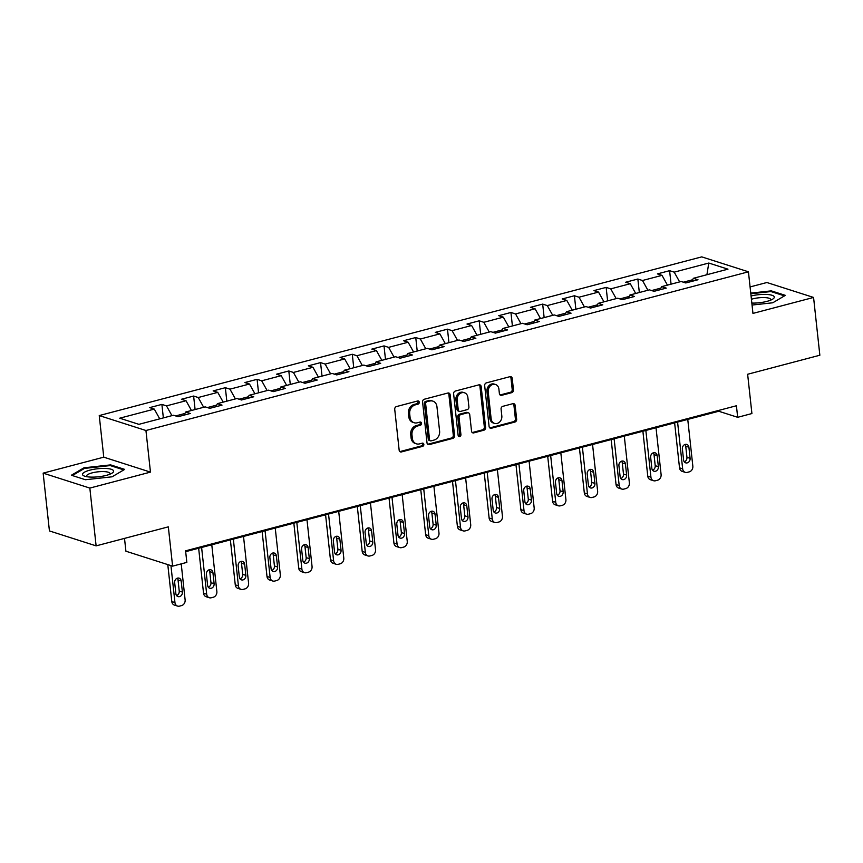 <?xml version="1.0" encoding="UTF-8"?>
<svg xmlns="http://www.w3.org/2000/svg" width="863" height="863" viewBox="0 0 863 863"><rect width="100%" height="100%" fill="white"/><g stroke="black" fill="none" stroke-linecap="round" stroke-linejoin="round"><path stroke-width="1.29" d="M419.256 402.19A1.65 1.381 107.7 0 0 417.681 400.971L396.473 406.559A2.362 1.974 107.7 0 0 394.725 409.353L399.159 450.195A2.362 1.974 107.7 0 0 401.403 451.942L422.611 446.354A1.65 1.381 107.7 0 0 422.266 443.172L419.526 443.895A7.562 6.311 107.7 0 1 416.43 443.841A7.562 6.311 107.7 0 1 412.352 438.318L411.975 434.92A7.562 6.311 107.7 0 1 417.573 425.977L420.324 425.254A1.65 1.381 107.7 0 0 419.979 422.072L417.228 422.794A7.562 6.311 107.7 0 1 414.143 422.741A7.562 6.311 107.7 0 1 410.054 417.217L409.688 413.819A7.562 6.311 107.7 0 1 415.286 404.876L418.026 404.154A1.65 1.381 107.7 0 0 419.256 402.19M414.143 422.741L412.881 422.331A7.562 6.311 107.7 0 1 408.792 416.818L408.426 413.409A7.562 6.311 107.7 0 1 414.024 404.467L416.764 403.744A1.65 1.381 107.7 0 0 417.67 400.982M399.849 451.586A2.362 1.974 107.7 0 0 400.141 451.532L421.349 445.944A1.65 1.381 107.7 0 0 422.255 443.183M416.43 443.841L415.168 443.431A7.562 6.311 107.7 0 1 411.09 437.919L410.712 434.51A7.562 6.311 107.7 0 1 416.311 425.567L419.062 424.844A1.65 1.381 107.7 0 0 419.957 422.083M511.716 392.665A2.362 1.974 107.7 0 0 513.463 389.86L512.223 378.404A2.362 1.974 107.7 0 0 509.979 376.667L486.419 382.87A2.362 1.974 107.7 0 0 484.672 385.664L489.105 426.505A2.362 1.974 107.7 0 0 491.349 428.253L514.909 422.039A2.362 1.974 107.7 0 0 516.657 419.245L515.157 405.405A2.362 1.974 107.7 0 0 512.913 403.668L502.827 406.322A2.362 1.974 107.7 0 0 501.079 409.116L501.824 415.977A6.321 5.275 107.7 0 1 494.564 423.409A6.321 5.275 107.7 0 1 491.144 418.792L488.221 391.91A6.321 5.275 107.7 0 1 495.491 384.477A6.321 5.275 107.7 0 1 498.9 389.094L499.386 393.571A2.362 1.974 107.7 0 0 501.63 395.319L511.716 392.665L510.454 392.255A2.362 1.974 107.7 0 0 512.201 389.461L510.961 378.005A2.362 1.974 107.7 0 0 510.27 376.613M89.838 488.08L150.464 472.115L103.765 457.174L43.15 473.14L89.838 488.08L96.117 545.869L168.328 526.851L172.6 566.139L186.84 562.396L185.588 550.831L736.419 405.75L737.671 417.304L751.91 413.55L747.638 374.262L819.85 355.232L813.572 297.444L766.883 282.514L750.076 286.937M150.464 472.115L145.944 430.508L748.437 271.802L752.957 313.409L813.572 297.444M450.13 394.758A2.362 1.974 107.7 0 0 447.886 393.021L424.326 399.224A2.362 1.974 107.7 0 0 422.579 402.018L427.012 442.859A2.362 1.974 107.7 0 0 429.256 444.607L452.816 438.393A2.362 1.974 107.7 0 0 454.564 435.599L450.13 394.758L448.868 394.359A2.362 1.974 107.7 0 0 448.177 392.967M455.373 391.047L478.933 384.844A2.362 1.974 107.7 0 1 481.176 386.581L485.61 427.422A2.362 1.974 107.7 0 1 483.863 430.216L473.776 432.881A2.362 1.974 107.7 0 1 471.532 431.133L469.731 414.574A2.362 1.974 107.7 0 0 467.498 412.827L460.81 414.585A2.362 1.974 107.7 0 0 459.051 417.379L460.928 434.628A1.65 1.381 107.7 0 1 458.134 435.362L453.625 393.841A2.362 1.974 107.7 0 1 455.373 391.047M96.117 545.869L49.428 530.928L43.15 473.14M145.944 430.508L99.245 415.567L701.748 256.872L748.437 271.802M671.069 284.164L669.602 270.68L657.401 273.895L662.007 275.362L642.471 280.507L637.865 279.029L625.664 282.244L630.27 283.722L610.745 288.868L606.139 287.39L593.927 290.604L598.534 292.082L579.008 297.217L574.402 295.75L562.201 298.965L566.808 300.432L547.282 305.578L542.676 304.11L530.465 307.325L535.071 308.792L515.545 313.938L510.939 312.471L498.738 315.685L503.345 317.153L483.819 322.298L479.213 320.82L467.002 324.035L471.608 325.513L452.083 330.658L447.476 329.181L435.276 332.395L439.882 333.873L420.357 339.019L415.75 337.541L403.539 340.756L408.145 342.233L388.62 347.368L384.013 345.901L371.813 349.116L376.419 350.583L356.894 355.729L352.287 354.262L340.076 357.476L344.682 358.943L325.157 364.089L320.551 362.611L308.35 365.826L312.956 367.304L293.42 372.449L288.814 370.971L276.613 374.186L281.219 375.664L261.694 380.81L257.088 379.332L244.887 382.546L249.493 384.024L229.957 389.159L225.351 387.692L213.15 390.907L217.756 392.374L198.231 397.519L193.625 396.052L181.424 399.267L186.03 400.734L166.494 405.88L161.888 404.402L149.687 407.616L154.294 409.094L119.709 418.199L138.9 424.337L173.474 415.232L178.08 416.7L190.292 413.485L185.685 412.018L184.024 415.135M669.602 270.68L674.208 272.147L708.782 263.042L727.973 269.17L693.388 278.285L697.994 279.752L685.794 282.967L681.187 281.5L661.662 286.645L666.268 288.113L654.057 291.327L649.451 289.86L629.925 294.995L634.532 296.473L622.331 299.688L617.725 298.21L598.188 303.355L602.795 304.833L590.594 308.048L585.988 306.57L566.462 311.716L571.069 313.193L558.868 316.408L554.262 314.93L534.726 320.076L539.332 321.543L527.131 324.758L522.525 323.291L503 328.436L507.606 329.903L495.394 333.118L490.788 331.651L471.263 336.786L475.869 338.264L463.668 341.478L459.062 340L439.537 345.146L444.143 346.624L431.932 349.839L427.325 348.361L407.8 353.506L412.406 354.984L400.205 358.199L395.599 356.721L376.074 361.867L380.68 363.334L368.469 366.548L363.862 365.081L344.337 370.227L348.943 371.694L336.743 374.909L332.136 373.442L312.611 378.577L317.217 380.054L305.006 383.269L300.4 381.791L280.874 386.937L285.48 388.415L273.28 391.629L268.673 390.152L249.148 395.297L253.754 396.775L241.543 399.99L236.937 398.512L217.411 403.657L222.018 405.125L209.817 408.339L205.211 406.872L185.685 412.018M660.875 288.113L651.63 290.551M667.433 285.114L662.007 275.362M647.908 290.259L642.471 280.507M661.662 286.645L660.001 289.763M629.149 296.473L619.893 298.911M635.707 293.474L630.27 283.722M616.182 298.62L610.745 288.868M629.925 294.995L628.275 298.123M597.412 304.833L588.156 307.271M603.971 301.834L598.534 292.082M584.445 306.98L579.008 297.217M598.188 303.355L596.538 306.484M565.686 313.193L556.43 315.621M572.245 310.195L566.808 300.432M552.719 315.34L547.282 305.578M566.462 311.716L564.812 314.833M533.949 321.543L524.693 323.981M540.508 318.555L535.071 308.792M520.982 323.69L515.545 313.938M534.726 320.076L533.075 323.194M502.223 329.903L492.967 332.341M508.782 326.904L503.345 317.153M489.256 332.05L483.819 322.298M503 328.436L501.349 331.554M470.486 338.264L461.23 340.702M477.045 335.265L471.608 325.513M457.519 340.41L452.083 330.658M471.263 336.786L469.612 339.914M438.749 346.624L429.504 349.062M445.319 343.625L439.882 333.873M425.793 348.771L420.357 339.019M439.537 345.146L437.875 348.274M407.023 354.984L397.767 357.411M413.582 351.985L408.145 342.233M394.057 357.131L388.62 347.368M407.8 353.506L406.149 356.624M375.286 363.334L366.041 365.772M381.856 360.346L376.419 350.583M362.331 365.481L356.894 355.729M376.074 361.867L374.413 364.984M343.56 371.694L334.305 374.132M350.119 368.695L344.682 358.943M330.594 373.841L325.157 364.089M344.337 370.227L342.687 373.345M311.823 380.054L302.579 382.492M318.393 377.055L312.956 367.304M298.857 382.201L293.42 372.449M312.611 378.577L310.95 381.705M280.097 388.415L270.842 390.853M286.656 385.416L281.219 375.664M267.131 390.561L261.694 380.81M280.874 386.937L279.224 390.065M248.361 396.775L239.116 399.202M254.93 393.776L249.493 384.024M235.394 398.922L229.957 389.159M249.148 395.297L247.487 398.415M216.635 405.125L207.379 407.563M223.193 402.136L217.756 392.374M203.668 407.271L198.231 397.519M217.411 403.657L215.761 406.775M184.898 413.485L175.653 415.923M191.457 410.486L186.03 400.734M171.931 415.632L166.494 405.88M159.731 418.846L154.294 409.094M124.509 538.383L125.912 551.209L172.6 566.139M103.765 457.174L99.245 415.567M185.674 551.662L718.739 411.252L737.671 417.304M692.611 279.752L683.356 282.19M706.916 274.725L708.782 263.042M679.645 281.899L674.208 272.147M693.388 278.285L691.738 281.403M718.652 410.421L718.739 411.252M163.355 417.897L161.888 404.402M195.092 409.537L193.625 396.052M226.818 401.176L225.351 387.692M258.555 392.816L257.088 379.332M290.281 384.456L288.814 370.971M322.018 376.106L320.551 362.611M353.744 367.746L352.287 354.262M385.481 359.386L384.013 345.901M417.207 351.025L415.75 337.541M448.943 342.665L447.476 329.181M480.68 334.315L479.213 320.82M512.406 325.955L510.939 312.471M544.143 317.595L542.676 304.11M575.869 309.234L574.402 295.75M607.606 300.874L606.139 287.39M639.332 292.525L637.865 279.029M112.082 476.808L124.682 469.386L110.626 464.887L83.959 467.811L71.37 475.233L85.426 479.731L112.082 476.808M752.051 305.049L772.763 302.784L785.362 295.362L771.295 290.863L750.756 293.118M84.056 468.641L83.959 467.811M110.712 465.718L110.626 464.887M771.382 291.694L771.295 290.863M427.703 444.251A2.362 1.974 107.7 0 0 427.994 444.197L451.554 437.994A2.362 1.974 107.7 0 0 453.302 435.2L448.868 394.359M426.861 401.824A1.65 1.381 107.7 0 0 425.642 403.776L429.537 439.634A1.65 1.381 107.7 0 0 431.101 440.853L434.003 440.087A7.562 6.311 107.7 0 0 439.601 431.144L436.937 406.635A7.562 6.311 107.7 0 0 432.848 401.122A7.562 6.311 107.7 0 0 429.763 401.058L425.599 401.424A1.65 1.381 107.7 0 0 424.38 403.377L425.642 403.776M430.432 440.831L429.17 440.432A1.65 1.381 107.7 0 1 428.275 439.224L424.38 403.377M432.848 401.122L431.586 400.712A7.562 6.311 107.7 0 0 428.501 400.659L429.763 401.058M425.599 401.424L428.501 400.659M472.223 432.525A2.362 1.974 107.7 0 0 472.514 432.471L482.6 429.817A2.362 1.974 107.7 0 0 484.348 427.023L479.914 386.182A2.362 1.974 107.7 0 0 479.224 384.79M468.458 412.848L467.196 412.438A2.362 1.974 107.7 0 0 466.236 412.428L459.548 414.186A2.362 1.974 107.7 0 0 457.789 416.98L459.666 434.218L460.928 434.628M458.458 436.171A1.65 1.381 107.7 0 0 459.666 434.218M467.865 397.379A6.321 5.275 107.7 0 0 464.456 392.773A6.321 5.275 107.7 0 0 457.185 400.195L458.221 409.666A2.362 1.974 107.7 0 0 460.464 411.414L467.153 409.655A2.362 1.974 107.7 0 0 468.9 406.851L467.865 397.379M464.456 392.773L463.194 392.363A6.321 5.275 107.7 0 0 455.923 399.796L457.185 400.195M459.494 411.392L458.231 410.993A2.362 1.974 107.7 0 1 456.959 409.267L455.923 399.796M500.076 394.963A2.362 1.974 107.7 0 0 500.367 394.909L510.454 392.255M495.491 384.477L494.229 384.078A6.321 5.275 107.7 0 0 486.959 391.5L488.221 391.91M494.564 423.409L493.302 422.999A6.321 5.275 107.7 0 1 489.882 418.393L486.959 391.5M489.796 427.897A2.362 1.974 107.7 0 0 490.087 427.843L513.647 421.64A2.362 1.974 107.7 0 0 515.394 418.846L513.895 405.006A2.362 1.974 107.7 0 0 513.205 403.614M167.789 564.607L171.802 601.565A4.811 4.024 -72.3 0 0 174.402 605.082L177.562 606.085A4.811 4.024 107.7 0 0 179.526 606.128L181.564 605.589A4.811 4.024 107.7 0 0 185.124 599.893L181.219 563.873M177.562 606.085A4.811 4.024 107.7 0 1 174.962 602.579L170.939 565.61M176.559 595.556A3.851 3.215 107.7 0 0 179.234 591.047L178.037 579.958A3.851 3.215 107.7 0 0 177.357 578.167M182.395 592.061L181.187 580.961A3.851 3.215 107.7 0 0 179.105 578.156A3.851 3.215 107.7 0 0 174.682 582.676L175.879 593.776A3.851 3.215 107.7 0 0 177.961 596.581A3.851 3.215 107.7 0 0 182.395 592.061L179.234 591.047M113.625 471.069A15.642 4.045 -6.2 0 0 97.584 468.76A15.642 4.045 -6.2 0 0 82.524 474.477A15.642 4.045 -6.2 0 0 84.498 476.128A15.642 4.045 -6.2 0 0 98.511 476.786A15.642 4.045 -6.2 0 0 112.061 473.129A15.642 4.045 -6.2 0 0 113.625 471.069M109.925 474.208A11.845 3.064 -6.2 0 0 110.076 473.593A11.845 3.064 -6.2 0 0 97.951 471.834A11.845 3.064 -6.2 0 0 86.527 476.16A11.845 3.064 -6.2 0 0 86.527 476.171A11.845 3.064 -6.2 0 0 86.807 476.71M72.341 475.545L84.455 468.415L110.281 465.578L123.797 469.904M751.835 303.086A15.642 4.045 -6.2 0 0 766.948 301.37A15.642 4.045 -6.2 0 0 772.73 299.116A15.642 4.045 -6.2 0 0 769.397 294.704A15.642 4.045 -6.2 0 0 751.069 295.987M770.594 300.184A11.845 3.064 -6.2 0 0 770.756 299.58A11.845 3.064 -6.2 0 0 764.564 297.584A11.845 3.064 -6.2 0 0 752.763 298.868A11.845 3.064 -6.2 0 0 751.414 299.256M750.821 293.765L770.95 291.565L784.478 295.88M198.652 548.242L203.539 593.205A4.811 4.024 -72.3 0 0 206.138 596.721L209.288 597.735A4.811 4.024 107.7 0 0 211.262 597.768L213.29 597.239A4.811 4.024 107.7 0 0 216.861 591.543L211.78 544.78M209.288 597.735A4.811 4.024 107.7 0 1 206.689 594.219L201.608 547.466M208.285 587.196A3.851 3.215 107.7 0 0 210.971 582.687L209.763 571.597A3.851 3.215 107.7 0 0 209.094 569.817M214.121 583.701L212.924 572.601A3.851 3.215 107.7 0 0 210.842 569.796A3.851 3.215 107.7 0 0 206.408 574.316L207.616 585.416A3.851 3.215 107.7 0 0 209.698 588.221A3.851 3.215 107.7 0 0 214.121 583.701L210.971 582.687M230.378 539.882L235.265 584.855A4.811 4.024 -72.3 0 0 237.864 588.361L241.025 589.375A4.811 4.024 107.7 0 0 242.988 589.407L245.027 588.879A4.811 4.024 107.7 0 0 248.587 583.183L243.517 536.419M241.025 589.375A4.811 4.024 107.7 0 1 238.425 585.858L233.344 539.105M240.022 578.836A3.851 3.215 107.7 0 0 242.697 574.337L241.5 563.237A3.851 3.215 107.7 0 0 240.82 561.457M245.858 575.341L244.65 564.251A3.851 3.215 107.7 0 0 242.568 561.435A3.851 3.215 107.7 0 0 238.145 565.966L239.353 577.056A3.851 3.215 107.7 0 0 241.424 579.871A3.851 3.215 107.7 0 0 245.858 575.341L242.697 574.337M262.115 531.522L267.001 576.495A4.811 4.024 -72.3 0 0 269.601 580.012L272.751 581.015A4.811 4.024 107.7 0 0 274.725 581.058L276.753 580.519A4.811 4.024 107.7 0 0 280.324 574.823L275.243 528.07M272.751 581.015A4.811 4.024 107.7 0 1 270.151 577.498L265.07 530.745M271.748 570.475A3.851 3.215 107.7 0 0 274.434 565.977L273.226 554.877A3.851 3.215 107.7 0 0 272.557 553.097M277.584 566.98L276.387 555.891A3.851 3.215 107.7 0 0 274.305 553.075A3.851 3.215 107.7 0 0 269.871 557.606L271.079 568.695A3.851 3.215 107.7 0 0 273.161 571.511A3.851 3.215 107.7 0 0 277.584 566.98L274.434 565.977M293.841 523.161L298.727 568.134A4.811 4.024 -72.3 0 0 301.327 571.651L304.488 572.654A4.811 4.024 107.7 0 0 306.451 572.698L308.49 572.158A4.811 4.024 107.7 0 0 312.05 566.462L306.98 519.709M304.488 572.654A4.811 4.024 107.7 0 1 301.888 569.149L296.807 522.385M303.485 562.126A3.851 3.215 107.7 0 0 306.171 557.617L304.963 546.516A3.851 3.215 107.7 0 0 304.294 544.736M309.321 558.631L308.113 547.53A3.851 3.215 107.7 0 0 306.031 544.715A3.851 3.215 107.7 0 0 301.608 549.246L302.816 560.335A3.851 3.215 107.7 0 0 304.898 563.151A3.851 3.215 107.7 0 0 309.321 558.631L306.171 557.617M325.578 514.812L330.464 559.774A4.811 4.024 -72.3 0 0 333.064 563.291L336.214 564.294A4.811 4.024 107.7 0 0 338.188 564.337L340.216 563.798A4.811 4.024 107.7 0 0 343.787 558.102L338.706 511.349M336.214 564.294A4.811 4.024 107.7 0 1 333.614 560.788L328.533 514.024M335.211 553.766A3.851 3.215 107.7 0 0 337.897 549.256L336.689 538.167A3.851 3.215 107.7 0 0 336.02 536.376M341.058 550.27L339.849 539.17A3.851 3.215 107.7 0 0 337.767 536.365A3.851 3.215 107.7 0 0 333.334 540.885L334.542 551.986A3.851 3.215 107.7 0 0 336.624 554.79A3.851 3.215 107.7 0 0 341.058 550.27L337.897 549.256M357.304 506.452L362.19 551.414A4.811 4.024 -72.3 0 0 364.79 554.931L367.951 555.945A4.811 4.024 107.7 0 0 369.914 555.977L371.953 555.448A4.811 4.024 107.7 0 0 375.524 549.753L370.443 502.989M367.951 555.945A4.811 4.024 107.7 0 1 365.351 552.428L360.27 505.675M366.948 545.405A3.851 3.215 107.7 0 0 369.634 540.896L368.425 529.806A3.851 3.215 107.7 0 0 367.757 528.027M372.784 541.91L371.575 530.81A3.851 3.215 107.7 0 0 369.493 528.005A3.851 3.215 107.7 0 0 365.071 532.525L366.279 543.625A3.851 3.215 107.7 0 0 368.361 546.43A3.851 3.215 107.7 0 0 372.784 541.91L369.634 540.896M389.04 498.091L393.927 543.064A4.811 4.024 -72.3 0 0 396.527 546.57L399.677 547.584A4.811 4.024 107.7 0 0 401.651 547.617L403.69 547.088A4.811 4.024 107.7 0 0 407.25 541.392L402.169 494.628M399.677 547.584A4.811 4.024 107.7 0 1 397.077 544.068L391.996 497.315M398.674 537.045A3.851 3.215 107.7 0 0 401.36 532.547L400.152 521.446A3.851 3.215 107.7 0 0 399.483 519.666M404.52 533.55L403.312 522.46A3.851 3.215 107.7 0 0 401.23 519.645A3.851 3.215 107.7 0 0 396.797 524.175L398.005 535.265A3.851 3.215 107.7 0 0 400.087 538.081A3.851 3.215 107.7 0 0 404.52 533.55L401.36 532.547M420.777 489.731L425.653 534.704A4.811 4.024 -72.3 0 0 428.264 538.21L431.414 539.224A4.811 4.024 107.7 0 0 433.388 539.267L435.416 538.728A4.811 4.024 107.7 0 0 438.987 533.032L433.906 486.279M431.414 539.224A4.811 4.024 107.7 0 1 428.814 535.707L423.733 488.954M430.41 528.685A3.851 3.215 107.7 0 0 433.097 524.186L431.888 513.086A3.851 3.215 107.7 0 0 431.22 511.306M436.247 525.189L435.038 514.1A3.851 3.215 107.7 0 0 432.956 511.284A3.851 3.215 107.7 0 0 428.533 515.815L429.742 526.905A3.851 3.215 107.7 0 0 431.824 529.72A3.851 3.215 107.7 0 0 436.247 525.189L433.097 524.186M452.503 481.371L457.39 526.344A4.811 4.024 -72.3 0 0 459.99 529.86L463.151 530.864A4.811 4.024 107.7 0 0 465.114 530.907L467.153 530.367A4.811 4.024 107.7 0 0 470.713 524.672L465.632 477.919M463.151 530.864A4.811 4.024 107.7 0 1 460.54 527.358L455.459 480.594M462.147 520.335A3.851 3.215 107.7 0 0 464.823 515.826L463.614 504.726A3.851 3.215 107.7 0 0 462.946 502.946M467.983 516.84L466.775 505.74A3.851 3.215 107.7 0 0 464.693 502.924A3.851 3.215 107.7 0 0 460.27 507.455L461.468 518.544A3.851 3.215 107.7 0 0 463.55 521.36A3.851 3.215 107.7 0 0 467.983 516.84L464.823 515.826M484.24 473.021L489.116 517.983A4.811 4.024 -72.3 0 0 491.727 521.5L494.877 522.503A4.811 4.024 107.7 0 0 496.851 522.547L498.879 522.007A4.811 4.024 107.7 0 0 502.449 516.311L497.368 469.558M494.877 522.503A4.811 4.024 107.7 0 1 492.277 518.997L487.196 472.234M493.873 511.975A3.851 3.215 107.7 0 0 496.559 507.466L495.351 496.376A3.851 3.215 107.7 0 0 494.682 494.585M499.709 508.48L498.501 497.379A3.851 3.215 107.7 0 0 496.43 494.575A3.851 3.215 107.7 0 0 491.996 499.094L493.205 510.195A3.851 3.215 107.7 0 0 495.286 513A3.851 3.215 107.7 0 0 499.709 508.48L496.559 507.466M515.966 464.661L520.853 509.623A4.811 4.024 -72.3 0 0 523.453 513.14L526.613 514.154A4.811 4.024 107.7 0 0 528.577 514.186L530.616 513.658A4.811 4.024 107.7 0 0 534.175 507.962L529.095 461.198M526.613 514.154A4.811 4.024 107.7 0 1 524.003 510.637L518.933 463.884M525.61 503.614A3.851 3.215 107.7 0 0 528.285 499.105L527.088 488.016A3.851 3.215 107.7 0 0 526.408 486.236M531.446 500.119L530.238 489.019A3.851 3.215 107.7 0 0 528.156 486.214A3.851 3.215 107.7 0 0 523.733 490.734L524.931 501.835A3.851 3.215 107.7 0 0 527.013 504.639A3.851 3.215 107.7 0 0 531.446 500.119L528.285 499.105M547.703 456.3L552.59 501.274A4.811 4.024 -72.3 0 0 555.189 504.779L558.339 505.794A4.811 4.024 107.7 0 0 560.314 505.826L562.342 505.297A4.811 4.024 107.7 0 0 565.912 499.601L560.831 452.838M558.339 505.794A4.811 4.024 107.7 0 1 555.74 502.277L550.659 455.524M557.336 495.254A3.851 3.215 107.7 0 0 560.022 490.756L558.814 479.655A3.851 3.215 107.7 0 0 558.145 477.875M563.172 491.759L561.975 480.669A3.851 3.215 107.7 0 0 559.893 477.854A3.851 3.215 107.7 0 0 555.459 482.385L556.667 493.474A3.851 3.215 107.7 0 0 558.749 496.29A3.851 3.215 107.7 0 0 563.172 491.759L560.022 490.756M579.429 447.94L584.316 492.913A4.811 4.024 -72.3 0 0 586.916 496.419L590.076 497.433A4.811 4.024 107.7 0 0 592.04 497.476L594.078 496.937A4.811 4.024 107.7 0 0 597.638 491.241L592.557 444.488M590.076 497.433A4.811 4.024 107.7 0 1 587.466 493.916L582.396 447.163M589.073 486.894A3.851 3.215 107.7 0 0 591.748 482.395L590.551 471.295A3.851 3.215 107.7 0 0 589.871 469.515M594.909 483.399L593.701 472.309A3.851 3.215 107.7 0 0 591.619 469.494A3.851 3.215 107.7 0 0 587.196 474.024L588.393 485.114A3.851 3.215 107.7 0 0 590.475 487.929A3.851 3.215 107.7 0 0 594.909 483.399L591.748 482.395M611.166 439.58L616.053 484.553A4.811 4.024 -72.3 0 0 618.652 488.07L621.802 489.073A4.811 4.024 107.7 0 0 623.776 489.116L625.804 488.577A4.811 4.024 107.7 0 0 629.375 482.881L624.294 436.128M621.802 489.073A4.811 4.024 107.7 0 1 619.203 485.567L614.122 438.803M620.799 478.544A3.851 3.215 107.7 0 0 623.485 474.035L622.277 462.935A3.851 3.215 107.7 0 0 621.608 461.155M626.635 475.049L625.438 463.949A3.851 3.215 107.7 0 0 623.356 461.133A3.851 3.215 107.7 0 0 618.922 465.664L620.13 476.754A3.851 3.215 107.7 0 0 622.212 479.569A3.851 3.215 107.7 0 0 626.635 475.049L623.485 474.035M642.892 431.23L647.779 476.193A4.811 4.024 -72.3 0 0 650.378 479.709L653.539 480.713A4.811 4.024 107.7 0 0 655.502 480.756L657.541 480.216A4.811 4.024 107.7 0 0 661.101 474.521L656.02 427.768M653.539 480.713A4.811 4.024 107.7 0 1 650.939 477.207L645.858 430.443M652.536 470.184A3.851 3.215 107.7 0 0 655.211 465.675L654.014 454.585A3.851 3.215 107.7 0 0 653.334 452.795M658.372 466.689L657.164 455.588A3.851 3.215 107.7 0 0 655.082 452.784A3.851 3.215 107.7 0 0 650.659 457.304L651.856 468.404A3.851 3.215 107.7 0 0 653.938 471.209A3.851 3.215 107.7 0 0 658.372 466.689L655.211 465.675M674.629 422.87L679.515 467.832A4.811 4.024 -72.3 0 0 682.115 471.349L685.265 472.363A4.811 4.024 107.7 0 0 687.239 472.395L689.267 471.856A4.811 4.024 107.7 0 0 692.838 466.171L687.757 419.407M685.265 472.363A4.811 4.024 107.7 0 1 682.665 468.846L677.584 422.093M684.262 461.824A3.851 3.215 107.7 0 0 686.948 457.314L685.74 446.225A3.851 3.215 107.7 0 0 685.071 444.445M690.098 458.329L688.901 447.228A3.851 3.215 107.7 0 0 686.819 444.423A3.851 3.215 107.7 0 0 682.385 448.943L683.593 460.044A3.851 3.215 107.7 0 0 685.675 462.848A3.851 3.215 107.7 0 0 690.098 458.329L686.948 457.314M414.024 404.467L415.286 404.876M408.426 413.409L409.688 413.819M408.792 416.818L410.054 417.217M419.062 424.844L420.324 425.254M416.311 425.567L417.573 425.977M410.712 434.51L411.975 434.92M411.09 437.919L412.352 438.318M421.349 445.944L422.611 446.354M400.141 451.532L401.403 451.942M416.764 403.744L418.026 404.154M453.302 435.2L454.564 435.599M451.554 437.994L452.816 438.393M427.994 444.197L429.256 444.607M428.275 439.224L429.537 439.634M479.914 386.182L481.176 386.581M484.348 427.023L485.61 427.422M482.6 429.817L483.863 430.216M472.514 432.471L473.776 432.881M466.236 412.428L467.498 412.827M459.548 414.186L460.81 414.585M457.789 416.98L459.051 417.379M456.959 409.267L458.221 409.666M500.367 394.909L501.63 395.319M489.882 418.393L491.144 418.792M513.895 405.006L515.157 405.405M515.394 418.846L516.657 419.245M513.647 421.64L514.909 422.039M490.087 427.843L491.349 428.253M510.961 378.005L512.223 378.404M512.201 389.461L513.463 389.86M174.962 602.579L171.802 601.565M178.037 579.958L181.187 580.961M206.689 594.219L203.539 593.205M209.763 571.597L212.924 572.601M238.425 585.858L235.265 584.855M241.5 563.237L244.65 564.251M270.151 577.498L267.001 576.495M273.226 554.877L276.387 555.891M301.888 569.149L298.727 568.134M304.963 546.516L308.113 547.53M333.614 560.788L330.464 559.774M336.689 538.167L339.849 539.17M365.351 552.428L362.19 551.414M368.425 529.806L371.575 530.81M397.077 544.068L393.927 543.064M400.152 521.446L403.312 522.46M428.814 535.707L425.653 534.704M431.888 513.086L435.038 514.1M460.54 527.358L457.39 526.344M463.614 504.726L466.775 505.74M492.277 518.997L489.116 517.983M495.351 496.376L498.501 497.379M524.003 510.637L520.853 509.623M527.088 488.016L530.238 489.019M555.74 502.277L552.59 501.274M558.814 479.655L561.975 480.669M587.466 493.916L584.316 492.913M590.551 471.295L593.701 472.309M619.203 485.567L616.053 484.553M622.277 462.935L625.438 463.949M650.939 477.207L647.779 476.193M654.014 454.585L657.164 455.588M682.665 468.846L679.515 467.832M685.74 446.225L688.901 447.228"/></g></svg>
